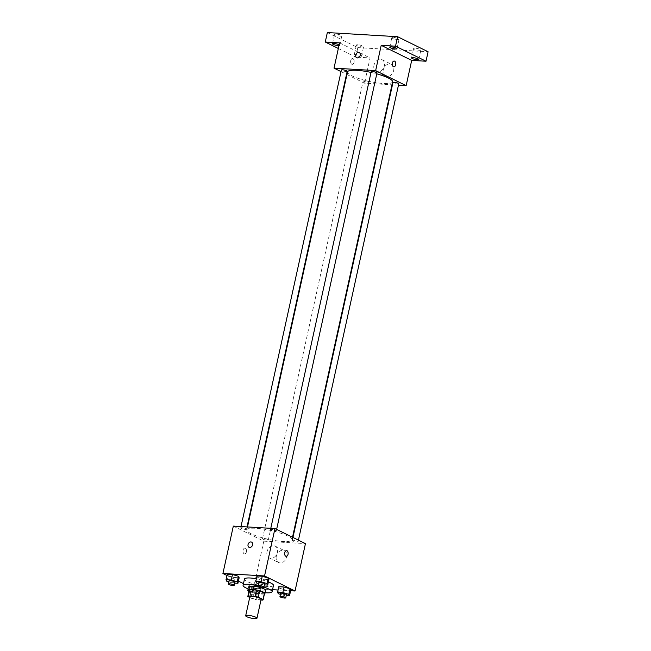 <?xml version="1.0" encoding="UTF-8"?>
<svg xmlns="http://www.w3.org/2000/svg" width="651" height="651" viewBox="0 0 651 651"><rect width="100%" height="100%" fill="white"/><g stroke="black" fill="none" stroke-linecap="round" stroke-linejoin="round"><path stroke-width="0.49" stroke-dasharray="3.25 2.44" d="M261.141 599.278A5.769 1.139 12.4 0 1 257.137 599.498A5.769 1.139 12.4 0 1 250.944 597.764A5.769 1.139 12.4 0 1 249.862 596.796M264.542 593.403A7.836 1.554 12.4 0 1 264.037 593.802L257.357 593.403L255.973 599.717L260.978 600.019M249.715 597.439L252.734 598.936A7.836 1.554 12.4 0 0 255.973 599.717M247.852 596.519L249.235 590.205L254.126 592.613L252.734 598.936M257.357 593.403A7.836 1.554 12.4 0 1 254.126 592.613M248.788 592.044L254.476 593.761L259.733 594.07L259.025 592.581L253.068 590.783L249.121 590.547A8.251 1.636 -167.6 0 0 256.535 593.313A8.251 1.636 -167.6 0 0 264.436 593.899M265.641 590.335A8.251 1.636 12.4 0 1 259.92 590.652A8.251 1.636 12.4 0 1 251.074 588.178A8.251 1.636 12.4 0 1 249.528 586.787M264.037 593.802L262.646 600.116M258.17 585.68A14.843 2.938 12.4 0 1 263.858 587.169M265.112 592.719A14.843 2.938 12.4 0 1 248.999 589.179M273.469 585.428A14.843 2.938 12.4 0 1 263.183 586.006A14.843 2.938 12.4 0 1 247.258 581.555A14.843 2.938 12.4 0 1 244.475 579.056M256.38 578.739A14.843 2.938 12.4 0 1 268.391 581.945M256.486 582.962L257.698 577.429L256.99 575.94L257.698 577.429L263.663 579.235L268.92 579.545L263.663 579.235L262.443 584.761L264.428 584.875M278.278 593.72L279.499 588.195L278.791 586.706L279.499 588.195L285.464 589.993L290.72 590.311L285.464 589.993L284.243 595.527L286.228 595.641M226.939 575.476L238.412 581.14M243.466 583.638L253.394 588.537L272.541 589.668M278.067 590.001L290.623 590.742M226.711 581.197L227.931 575.671L227.223 574.182L227.931 575.671L233.896 577.47L239.153 577.787L233.896 577.47L232.676 583.003L234.661 583.117M260.245 587.056L254.281 585.257L249.024 584.94L249.724 586.437L255.688 588.235L260.945 588.545L260.245 587.056L254.281 585.257L249.024 584.94L249.724 586.437L255.688 588.235L260.945 588.545L260.245 587.056L259.025 592.581M251.172 533.787A23.094 4.573 12.4 0 1 246.835 529.906A23.094 4.573 12.4 0 1 270.368 530.402A23.094 4.573 12.4 0 1 291.941 539.825A23.094 4.573 12.4 0 1 275.934 540.721A23.094 4.573 12.4 0 1 251.172 533.787M233.327 526.106L263.81 541.16L305.449 543.626M292.828 540.989A2.97 0.586 12.4 0 1 292.275 540.493A2.97 0.586 12.4 0 1 295.294 540.558A2.97 0.586 12.4 0 1 298.068 541.77A2.97 0.586 12.4 0 1 296.01 541.884A2.97 0.586 12.4 0 1 292.828 540.989M271.028 530.231A2.97 0.586 12.4 0 1 270.474 529.727A2.97 0.586 12.4 0 1 273.501 529.792A2.97 0.586 12.4 0 1 276.276 531.004A2.97 0.586 12.4 0 1 274.217 531.118A2.97 0.586 12.4 0 1 271.028 530.231M241.261 528.466A2.97 0.586 12.4 0 1 240.707 527.969A2.97 0.586 12.4 0 1 243.726 528.034A2.97 0.586 12.4 0 1 246.501 529.247A2.97 0.586 12.4 0 1 244.442 529.361A2.97 0.586 12.4 0 1 241.261 528.466M267.74 539.508A2.97 0.586 -167.6 0 0 264.558 538.613A2.97 0.586 -167.6 0 0 262.499 538.727A2.97 0.586 -167.6 0 0 265.274 539.939A2.97 0.586 -167.6 0 0 268.302 540.005A2.97 0.586 -167.6 0 0 267.74 539.508M263.81 541.16L253.394 588.537M276.301 556.296A6.6 5.045 -63.7 0 0 278.587 562.521A6.6 5.045 -63.7 0 0 286.033 558.843A6.6 5.045 -63.7 0 0 284.43 550.689A6.6 5.045 -63.7 0 0 276.301 556.296M245.362 548.24A2.889 1.766 93.4 0 0 244.922 548.126A2.889 1.766 93.4 0 0 242.986 550.901A2.889 1.766 93.4 0 0 244.581 553.887A2.889 1.766 93.4 0 0 246.485 551.478A2.889 1.766 93.4 0 0 245.362 548.24A2.889 1.766 93.4 0 0 244.922 548.126A2.889 1.766 93.4 0 0 242.986 550.901A2.889 1.766 93.4 0 0 244.581 553.887A2.889 1.766 93.4 0 0 246.485 551.478A2.889 1.766 93.4 0 0 245.362 548.24M286.212 556.353L286.212 556.353A2.889 1.766 -86.6 0 1 285.773 556.231A2.889 1.766 -86.6 0 1 284.65 553A2.889 1.766 -86.6 0 1 286.554 550.591L286.554 550.591M267.016 551.714A6.6 5.045 -63.7 0 0 269.302 557.94A6.6 5.045 -63.7 0 0 276.748 554.261A6.6 5.045 -63.7 0 0 275.145 546.108A6.6 5.045 -63.7 0 0 267.016 551.714M251.603 542.12L251.603 542.12A2.889 2.205 116.3 0 1 252.303 545.693A2.889 2.205 116.3 0 1 249.048 547.304L249.048 547.304M392.634 81.855A23.094 4.573 12.4 0 1 376.628 82.75A23.094 4.573 12.4 0 1 351.865 75.817A23.094 4.573 12.4 0 1 347.52 71.936M371.021 72.424A23.094 4.573 12.4 0 1 376.783 73.848M368.433 81.538A2.97 0.586 -167.6 0 0 365.252 80.643A2.97 0.586 -167.6 0 0 363.193 80.757A2.97 0.586 -167.6 0 0 365.968 81.969A2.97 0.586 -167.6 0 0 368.995 82.034A2.97 0.586 -167.6 0 0 368.433 81.538M376.962 73.034A2.97 0.586 12.4 0 1 374.903 73.148A2.97 0.586 12.4 0 1 371.721 72.261A2.97 0.586 12.4 0 1 371.168 71.756M347.195 71.276A2.97 0.586 12.4 0 1 345.136 71.39A2.97 0.586 12.4 0 1 341.954 70.495A2.97 0.586 12.4 0 1 341.393 69.999M398.762 83.8A2.97 0.586 12.4 0 1 396.703 83.914A2.97 0.586 12.4 0 1 393.521 83.019A2.97 0.586 12.4 0 1 392.96 82.522M341.043 71.61L346.527 74.312M346.95 74.523L364.503 83.19L391.983 84.817M392.447 84.842L398.453 85.2M327.347 32.55L357.83 47.604L355.747 57.076L370.061 57.923L364.503 83.19M357.83 47.604L428.089 51.763M383.244 69.901A6.6 5.045 -63.7 0 0 385.522 76.126A6.6 5.045 -63.7 0 0 392.976 72.448A6.6 5.045 -63.7 0 0 391.365 64.294A6.6 5.045 -63.7 0 0 383.244 69.901M339.57 42.868L370.061 57.923M352.997 58.688A2.889 1.766 93.4 0 0 352.557 58.574A2.889 1.766 93.4 0 0 350.62 61.349A2.889 1.766 93.4 0 0 352.215 64.335A2.889 1.766 93.4 0 0 354.12 61.918A2.889 1.766 93.4 0 0 352.997 58.688A2.889 1.766 93.4 0 0 352.557 58.574A2.889 1.766 93.4 0 0 350.62 61.349A2.889 1.766 93.4 0 0 352.215 64.335A2.889 1.766 93.4 0 0 354.12 61.918A2.889 1.766 93.4 0 0 352.997 58.688M393.847 66.801L393.847 66.801A2.889 1.766 -86.6 0 1 393.407 66.679A2.889 1.766 -86.6 0 1 392.284 63.448A2.889 1.766 -86.6 0 1 394.189 61.031L394.189 61.031M373.959 65.32A6.6 5.045 -63.7 0 0 376.245 71.545A6.6 5.045 -63.7 0 0 383.691 67.859A6.6 5.045 -63.7 0 0 382.088 59.713A6.6 5.045 -63.7 0 0 373.959 65.32M359.238 52.568L359.238 52.568A2.889 2.205 116.3 0 1 359.938 56.132A2.889 2.205 116.3 0 1 356.683 57.744L356.683 57.744M339.155 44.789A3.711 0.732 12.4 0 1 339.732 45.35A3.711 0.732 12.4 0 1 338.968 45.619M360.052 56.377A3.711 0.732 12.4 0 1 356.203 55.62A3.711 0.732 12.4 0 1 354.29 54.521A3.711 0.732 12.4 0 1 358.066 54.603A3.711 0.732 12.4 0 1 361.533 56.116A3.711 0.732 12.4 0 1 360.052 56.377M338.341 48.483L355.747 57.076M415.102 48.174A3.711 0.732 -167.6 0 0 413.621 48.434A3.711 0.732 -167.6 0 0 415.533 49.533A3.711 0.732 -167.6 0 0 419.382 50.29A3.711 0.732 -167.6 0 0 420.863 50.029A3.711 0.732 -167.6 0 0 418.951 48.931A3.711 0.732 -167.6 0 0 415.102 48.174M357.847 44.789A3.711 0.732 -167.6 0 0 356.374 45.049A3.711 0.732 -167.6 0 0 358.286 46.148A3.711 0.732 -167.6 0 0 362.135 46.896A3.711 0.732 -167.6 0 0 363.616 46.636A3.711 0.732 -167.6 0 0 361.704 45.537A3.711 0.732 -167.6 0 0 357.847 44.789M336.054 34.023A3.711 0.732 -167.6 0 0 334.573 34.283A3.711 0.732 -167.6 0 0 336.486 35.382A3.711 0.732 -167.6 0 0 340.335 36.139A3.711 0.732 -167.6 0 0 341.816 35.878A3.711 0.732 -167.6 0 0 339.903 34.78A3.711 0.732 -167.6 0 0 336.054 34.023M393.302 37.408A3.711 0.732 -167.6 0 0 391.821 37.668A3.711 0.732 -167.6 0 0 393.733 38.767A3.711 0.732 -167.6 0 0 397.582 39.524A3.711 0.732 -167.6 0 0 399.063 39.263A3.711 0.732 -167.6 0 0 397.151 38.165A3.711 0.732 -167.6 0 0 393.302 37.408M251.424 592.133A2.97 0.586 12.4 0 1 250.871 591.637A2.97 0.586 12.4 0 1 253.898 591.694A2.97 0.586 12.4 0 1 256.673 592.906A2.97 0.586 12.4 0 1 254.614 593.028A2.97 0.586 12.4 0 1 251.424 592.133M254.281 585.257L253.068 590.783M249.024 584.94L248.161 588.862M249.724 586.437L248.511 591.962M255.688 588.235L254.476 593.761M260.945 588.545L259.733 594.07M250.733 595.291A2.97 0.586 12.4 0 1 250.179 594.794A2.97 0.586 12.4 0 1 253.198 594.859A2.97 0.586 12.4 0 1 255.973 596.064A2.97 0.586 12.4 0 1 253.914 596.186A2.97 0.586 12.4 0 1 250.733 595.291M280.426 594.371L284.243 595.527M286.44 594.672A2.97 0.586 12.4 0 1 284.381 594.786A2.97 0.586 12.4 0 1 281.199 593.891A2.97 0.586 12.4 0 1 280.638 593.395M279.499 588.195L285.464 589.993M228.859 581.848L232.676 583.003M234.873 582.149A2.97 0.586 12.4 0 1 232.814 582.263A2.97 0.586 12.4 0 1 229.632 581.367A2.97 0.586 12.4 0 1 229.071 580.871M227.931 575.671L233.896 577.47M258.626 583.605L262.443 584.761M264.64 583.906A2.97 0.586 12.4 0 1 262.581 584.02A2.97 0.586 12.4 0 1 259.399 583.133A2.97 0.586 12.4 0 1 258.838 582.629M257.698 577.429L263.663 579.235M269.302 557.94L278.587 562.521M275.145 546.108L284.43 550.689M247.486 526.944L246.835 529.906M292.511 537.238L291.941 539.825M268.302 540.005L368.995 82.034M262.499 538.727L363.193 80.757M270.783 528.327L270.474 529.727M276.626 529.393L276.276 531.004M241.008 526.561L240.707 527.969M247.014 526.919L246.501 529.247M292.942 537.449L292.275 540.493M298.427 540.159L298.068 541.77M376.245 71.545L385.522 76.126M382.088 59.713L391.365 64.294M396.98 48.735L399.063 39.263M389.737 47.149L391.821 37.668M339.732 45.35L341.816 35.878M332.49 43.755L334.573 34.283M361.533 56.116L363.616 46.636M354.29 54.521L356.374 45.049M418.78 59.501L420.863 50.029M411.538 57.906L413.621 48.434M250.871 591.637L250.179 594.794M256.673 592.906L255.973 596.064"/><path stroke-width="0.98" d="M246.778 616.717A5.769 1.139 12.4 0 1 245.696 615.748A5.769 1.139 12.4 0 1 251.579 615.87A5.769 1.139 12.4 0 1 256.974 618.222A5.769 1.139 12.4 0 1 252.97 618.45A5.769 1.139 12.4 0 1 246.778 616.717M245.696 615.748L249.862 596.796A5.769 1.139 12.4 0 1 255.745 596.918A5.769 1.139 12.4 0 1 261.141 599.278L256.974 618.222M260.978 600.019L262.646 600.116A7.836 1.554 12.4 0 0 263.159 599.717A7.836 1.554 12.4 0 0 263.15 599.547L258.26 597.138A7.836 1.554 12.4 0 0 255.029 596.349L248.348 595.958A7.836 1.554 12.4 0 0 247.844 596.349A7.836 1.554 12.4 0 0 247.852 596.519L249.715 597.439M255.029 596.349L256.413 590.034L249.74 589.643L248.348 595.958M247.844 596.349L249.235 590.034A7.836 1.554 12.4 0 1 249.74 589.643M256.413 590.034A7.836 1.554 12.4 0 1 259.651 590.823L258.26 597.138M263.159 599.717L264.542 593.403A7.836 1.554 12.4 0 0 264.534 593.232L259.651 590.823M264.436 593.899A8.251 1.636 -167.6 0 0 264.941 593.492A8.251 1.636 -167.6 0 0 260.693 591.051A8.251 1.636 -167.6 0 0 252.124 589.367A8.251 1.636 -167.6 0 0 248.828 589.944A8.251 1.636 -167.6 0 0 249.121 590.53L247.803 590.473L248.788 592.044M248.828 589.944L249.528 586.787A8.251 1.636 12.4 0 1 252.816 586.209A8.251 1.636 12.4 0 1 261.385 587.886A8.251 1.636 12.4 0 1 265.641 590.335L264.941 593.492M264.534 593.232L263.15 599.547M248.999 589.179A14.843 2.938 12.4 0 1 245.875 587.869A14.843 2.938 12.4 0 1 243.083 585.371A14.843 2.938 12.4 0 1 258.17 585.68M263.858 587.169A14.843 2.938 12.4 0 1 272.085 591.751A14.843 2.938 12.4 0 1 265.112 592.719M243.083 585.371L244.475 579.056A14.843 2.938 12.4 0 1 256.38 578.739M268.391 581.945A14.843 2.938 12.4 0 1 273.469 585.428L272.085 591.751M264.428 584.875L267.707 585.07L268.92 579.545L268.212 578.055L262.247 576.249L256.99 575.94L255.778 581.465L256.486 582.962L258.626 583.605M286.228 595.641L289.5 595.836L290.72 590.311L290.012 588.813L284.048 587.015L278.791 586.706L277.578 592.231L278.278 593.72L280.426 594.371M290.623 590.742L295.033 591.002L264.542 575.948L222.911 573.482L226.939 575.476M238.412 581.14L243.466 583.638M272.541 589.668L278.067 590.001M234.661 583.117L237.932 583.312L239.153 577.787L238.445 576.29L232.48 574.491L227.223 574.182L226.011 579.707L226.711 581.197L228.859 581.848M295.033 591.002L305.449 543.626L274.958 528.571L233.327 526.106L222.911 573.482M274.958 528.571L264.542 575.948M249.048 547.304A2.889 2.205 116.3 0 1 248.047 544.578A2.889 2.205 116.3 0 1 251.603 542.12A2.889 2.205 116.3 0 1 252.303 545.693A2.889 2.205 116.3 0 1 249.048 547.304A2.889 2.205 116.3 0 1 248.047 544.578A2.889 2.205 116.3 0 1 251.603 542.12M285.781 556.231A2.889 1.766 -86.6 0 1 284.658 553A2.889 1.766 -86.6 0 1 286.554 550.591A2.889 1.766 -86.6 0 1 288.149 553.578A2.889 1.766 -86.6 0 1 286.212 556.353A2.889 1.766 -86.6 0 1 285.781 556.231M286.554 550.591A2.889 1.766 -86.6 0 1 288.149 553.578A2.889 1.766 -86.6 0 1 286.212 556.353M247.486 526.944L347.52 71.936A23.094 4.573 12.4 0 1 371.021 72.424M376.783 73.848A23.094 4.573 12.4 0 1 392.634 81.855L292.511 537.238M270.783 528.327L371.168 71.756A2.97 0.586 12.4 0 1 374.187 71.822A2.97 0.586 12.4 0 1 376.962 73.034L276.626 529.393M241.008 526.561L341.393 69.999A2.97 0.586 12.4 0 1 344.42 70.064A2.97 0.586 12.4 0 1 347.195 71.276L247.014 526.919M292.942 537.449L392.96 82.522A2.97 0.586 12.4 0 1 395.987 82.587A2.97 0.586 12.4 0 1 398.762 83.8L298.427 540.159M398.453 85.2L406.143 85.655L375.651 70.601L334.02 68.135L341.043 71.61M346.527 74.312L346.95 74.523M391.983 84.817L392.447 84.842M406.143 85.655L411.692 60.388L426.006 61.235L428.089 51.763L397.606 36.708L395.523 46.18L381.209 45.334L375.651 70.601M397.606 36.708L327.347 32.55L325.264 42.022L338.341 48.483M334.02 68.135L339.57 42.868L325.264 42.022M356.683 57.744A2.889 2.205 116.3 0 1 355.682 55.026A2.889 2.205 116.3 0 1 359.238 52.568A2.889 2.205 116.3 0 1 359.938 56.132A2.889 2.205 116.3 0 1 356.683 57.744A2.889 2.205 116.3 0 1 355.682 55.026A2.889 2.205 116.3 0 1 359.238 52.568M411.692 60.388L381.209 45.334M393.416 66.679A2.889 1.766 -86.6 0 1 392.293 63.448A2.889 1.766 -86.6 0 1 394.189 61.031A2.889 1.766 -86.6 0 1 395.784 64.018A2.889 1.766 -86.6 0 1 393.847 66.801A2.889 1.766 -86.6 0 1 393.416 66.679M394.189 61.031A2.889 1.766 -86.6 0 1 395.784 64.018A2.889 1.766 -86.6 0 1 393.847 66.801M395.499 48.996A3.711 0.732 12.4 0 1 391.65 48.247A3.711 0.732 12.4 0 1 389.737 47.149A3.711 0.732 12.4 0 1 393.513 47.222A3.711 0.732 12.4 0 1 396.98 48.735A3.711 0.732 12.4 0 1 395.499 48.996M417.299 59.762A3.711 0.732 12.4 0 1 413.45 59.005A3.711 0.732 12.4 0 1 411.538 57.906A3.711 0.732 12.4 0 1 415.314 57.988A3.711 0.732 12.4 0 1 418.78 59.501A3.711 0.732 12.4 0 1 417.299 59.762M426.006 61.235L395.523 46.18M338.968 45.619A3.711 0.732 12.4 0 1 338.251 45.611A3.711 0.732 12.4 0 1 334.402 44.854A3.711 0.732 12.4 0 1 332.49 43.755A3.711 0.732 12.4 0 1 335.159 43.633A3.711 0.732 12.4 0 1 339.155 44.789M248.161 588.862L247.803 590.473M289.5 595.836L288.8 594.347L282.835 592.54L277.578 592.231M279.946 596.552L280.638 593.395A2.97 0.586 12.4 0 1 283.665 593.46A2.97 0.586 12.4 0 1 286.44 594.672L285.748 597.83A2.97 0.586 12.4 0 1 283.69 597.943A2.97 0.586 12.4 0 1 280.5 597.057A2.97 0.586 12.4 0 1 279.946 596.552A2.97 0.586 12.4 0 1 282.973 596.617A2.97 0.586 12.4 0 1 285.748 597.83M290.72 590.311L290.012 588.813L288.8 594.347M290.012 588.813L284.048 587.015L282.835 592.54M284.048 587.015L278.791 586.706M237.932 583.312L237.233 581.823L231.268 580.017L226.011 579.707M228.379 584.028L229.071 580.871A2.97 0.586 12.4 0 1 232.098 580.936A2.97 0.586 12.4 0 1 234.873 582.149L234.181 585.306A2.97 0.586 12.4 0 1 232.122 585.42A2.97 0.586 12.4 0 1 228.932 584.525A2.97 0.586 12.4 0 1 228.379 584.028A2.97 0.586 12.4 0 1 231.406 584.093A2.97 0.586 12.4 0 1 234.181 585.306M239.153 577.787L238.445 576.29L237.233 581.823M238.445 576.29L232.48 574.491L231.268 580.017M232.48 574.491L227.223 574.182M267.707 585.07L267 583.581L261.035 581.782L255.778 581.465M258.146 585.794L258.838 582.629A2.97 0.586 12.4 0 1 261.865 582.694A2.97 0.586 12.4 0 1 264.64 583.906L263.948 587.064A2.97 0.586 12.4 0 1 261.889 587.178A2.97 0.586 12.4 0 1 258.707 586.291A2.97 0.586 12.4 0 1 258.146 585.794A2.97 0.586 12.4 0 1 261.173 585.851A2.97 0.586 12.4 0 1 263.948 587.064M268.92 579.545L268.212 578.055L267 583.581M268.212 578.055L262.247 576.249L261.035 581.782M262.247 576.249L256.99 575.94"/></g></svg>
